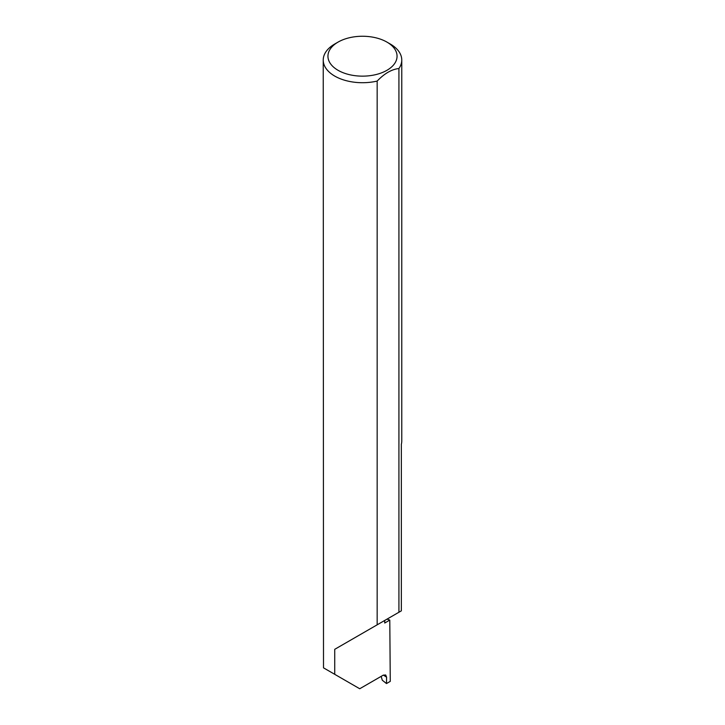 <?xml version="1.0" encoding="UTF-8"?>
<svg xmlns="http://www.w3.org/2000/svg" width="725" height="725" viewBox="0 0 725 725"><rect width="100%" height="100%" fill="white"/><g stroke="black" fill="none" stroke-linecap="round" stroke-linejoin="round"><path stroke-width="1.09" d="M387.014 619.132A110.998 64.081 180 0 1 389.787 620.092L384.712 623.029L384.712 620.464L334.733 649.319L377.163 624.823L377.163 81.073A39.268 22.665 180 0 1 334.733 76.08A39.268 22.665 180 0 1 323.232 60.048A39.268 22.665 180 0 1 334.733 44.017L338.067 42.095A34.555 19.947 0 0 0 338.067 70.307A34.555 19.947 0 0 0 386.933 70.307A34.555 19.947 0 0 0 386.933 42.095L390.267 44.017A39.268 22.665 180 0 1 401.768 60.048A39.268 22.665 180 0 1 398.922 68.512C391.681 69.319 384.422 73.506 377.163 81.073M323.232 60.048L323.504 667.843L359.727 688.75L383.253 675.165L385.673 674.975L386.588 677.159L383.371 675.102M334.733 674.322L334.733 649.319M389.787 620.092L390.267 681.373L386.488 683.557L386.588 677.159M398.922 68.512L398.922 612.253L401.342 610.858L401.342 444.253A39.268 22.665 0 0 0 401.768 440.927L401.768 60.048M381.16 676.371L382.292 680.222L386.488 683.557M398.922 612.253L377.163 624.823M390.267 44.017L386.933 42.095A34.555 19.947 0 0 0 338.067 42.095"/></g></svg>
